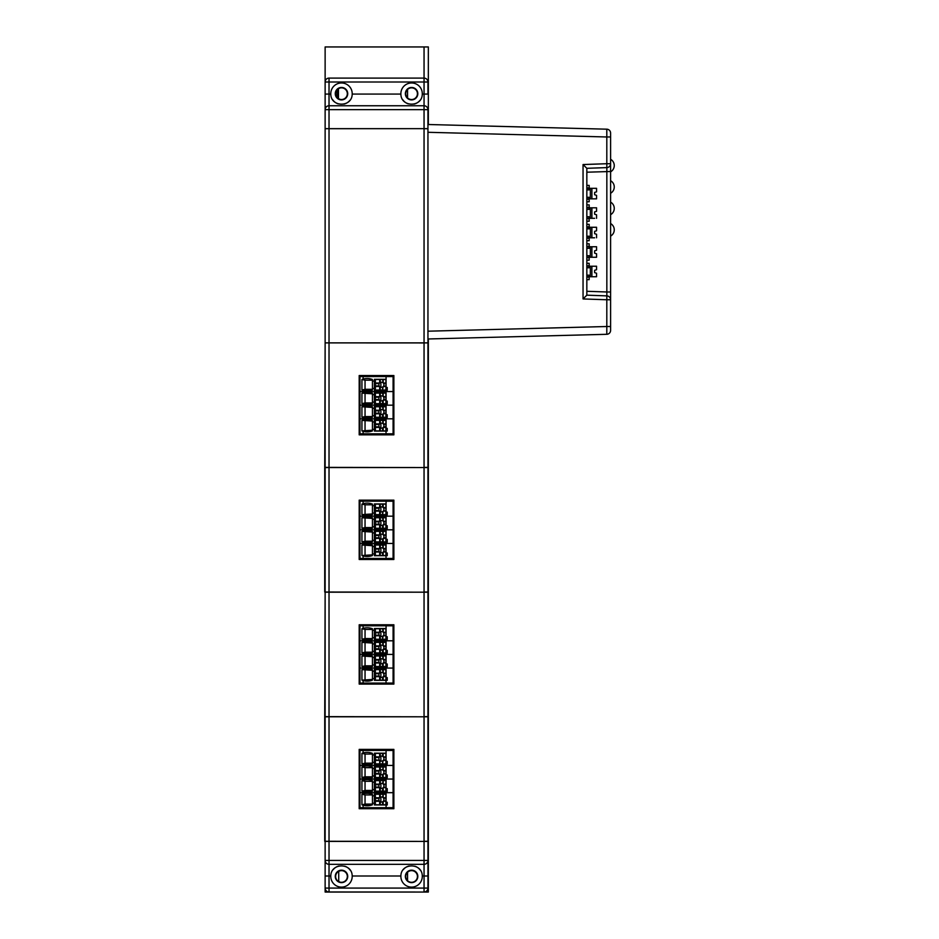 <?xml version="1.0" encoding="UTF-8"?>
<svg xmlns="http://www.w3.org/2000/svg" width="939" height="939" viewBox="0 0 939 939"><rect width="100%" height="100%" fill="white"/><g stroke="black" fill="none" stroke-linecap="round" stroke-linejoin="round"><path stroke-width="1.41" d="M422.292 876.005C422.245 862.601 400.953 862.554 400.883 876.005A10.705 10.705 0 0 0 411.787 887.109A10.705 10.705 0 0 0 422.292 876.005L424.052 876.005L424.052 888.083L427.949 888.083L427.949 841.426L329.026 841.274L329.026 716.797L424.052 716.797L329.026 716.645L329.026 592.18L424.052 592.18L329.026 592.028L329.026 467.552L424.052 467.552L329.026 467.399L329.026 128.702L427.949 128.655L427.949 109.652A3.897 3.897 0 0 0 424.052 105.755L329.026 105.755L329.026 81.998L325.129 81.998L325.129 46.95L428.337 46.95L428.337 124.511L525.312 127.058M428.337 338.967L428.337 892.05L329.026 891.98A3.897 3.897 0 0 1 325.129 888.083L325.129 892.05L424.052 892.05M405.742 876.474A5.845 5.845 0 0 0 414.51 881.533A5.845 5.845 0 0 0 414.51 871.415A5.845 5.845 0 0 0 405.742 876.474M405.742 93.689A5.845 5.845 0 0 1 414.51 88.63A5.845 5.845 0 0 1 414.51 98.748A5.845 5.845 0 0 1 405.742 93.689M329.026 78.101L329.026 81.998L424.052 81.998L424.052 78.101L329.026 78.101A3.897 3.897 0 0 0 325.129 81.998L325.129 109.652A3.897 3.897 0 0 1 329.026 105.755L329.026 109.652L424.052 109.652L424.052 128.655L329.026 128.655L329.026 109.652L325.129 109.652L325.129 860.429A3.897 3.897 0 0 0 329.026 864.326L424.052 864.326L424.052 876.005L427.949 876.005L427.949 860.429A3.897 3.897 0 0 1 424.052 864.326L424.052 860.429L329.026 860.429L329.026 876.005L330.786 876.005A10.705 10.705 0 0 0 341.679 887.109A10.705 10.705 0 0 0 352.195 876.005C352.148 862.601 330.857 862.554 330.786 876.005M424.052 342.935L424.052 467.399L427.949 467.399L427.949 128.702L424.052 128.702L424.052 342.888L427.949 342.888L325.129 342.888L424.052 342.935M427.949 81.998L424.052 81.998L424.052 94.076L427.949 94.076L427.949 81.998A3.897 3.897 0 0 0 424.052 78.101L424.052 46.95M335.646 876.474A5.845 5.845 0 0 0 344.413 881.533A5.845 5.845 0 0 0 344.413 871.415A5.845 5.845 0 0 0 335.646 876.474M335.646 93.689A5.845 5.845 0 0 0 344.413 98.748A5.845 5.845 0 0 0 344.413 88.63A5.845 5.845 0 0 0 335.646 93.689M338.463 98.677L338.463 88.712M339.941 99.311L338.181 98.501L339.941 99.311M339.941 88.055L338.826 88.477M338.721 881.615L338.721 871.369M340.035 882.132L338.286 881.357L340.035 882.132M340.035 870.817L338.92 871.228M407.561 89.451L407.561 97.914M407.561 872.249L407.561 880.7M325.129 94.076L325.129 109.652L325.129 94.076L330.786 94.076C330.833 107.48 352.125 107.527 352.195 94.076A10.705 10.705 0 0 0 341.291 82.972A10.705 10.705 0 0 0 330.786 94.076M400.883 94.076C400.93 107.48 422.221 107.527 422.292 94.076A10.705 10.705 0 0 0 411.399 82.972A10.705 10.705 0 0 0 400.883 94.076L352.195 94.076M402.596 99.499A10.705 10.705 0 0 0 408.406 103.912M414.029 104.112A10.705 10.705 0 0 0 419.956 100.367M332.5 99.499A10.705 10.705 0 0 0 338.31 103.912M343.932 104.112A10.705 10.705 0 0 0 349.86 100.367M417.82 93.689A6.233 6.233 0 0 0 408.477 88.289A6.233 6.233 0 0 0 408.477 99.076A6.233 6.233 0 0 0 417.82 93.689M347.723 93.689A6.233 6.233 0 0 0 338.369 88.289A6.233 6.233 0 0 0 338.369 99.076A6.233 6.233 0 0 0 347.723 93.689M325.129 128.655L329.026 128.655M329.026 128.702L325.129 128.702M329.026 467.399L324.741 467.411L325.129 342.946M329.026 467.552L324.741 467.563L324.741 592.039L329.026 592.028M427.949 467.552L424.052 467.552L424.052 592.028L427.949 592.028L427.949 467.552M329.026 592.18L325.129 592.18M427.949 592.18L424.052 592.18L424.052 716.645L427.949 716.645L427.949 592.18M329.026 716.645L324.741 716.657L325.129 592.192M329.026 716.797L324.741 716.821L324.741 841.285L329.026 841.274M427.949 716.797L424.052 716.797L424.052 841.274L427.949 841.274L427.949 716.797M427.949 860.429L424.052 860.429L424.052 841.426L325.129 841.426M427.949 888.083A3.897 3.897 0 0 1 424.052 891.98L424.052 888.083L329.026 888.083L329.026 891.98M350.482 870.582A10.705 10.705 0 0 0 344.672 866.169M339.049 865.969A10.705 10.705 0 0 0 333.122 869.714M420.578 870.582A10.705 10.705 0 0 0 414.768 866.169M409.146 865.969A10.705 10.705 0 0 0 403.218 869.714M405.355 876.404A6.233 6.233 0 0 0 411.587 882.625A6.233 6.233 0 0 0 417.82 876.404A6.233 6.233 0 0 0 411.587 870.171A6.233 6.233 0 0 0 405.355 876.404M335.258 876.404A6.233 6.233 0 0 0 341.491 882.625A6.233 6.233 0 0 0 347.723 876.404A6.233 6.233 0 0 0 341.491 870.171A6.233 6.233 0 0 0 335.258 876.404M329.026 841.426L329.026 860.429L325.129 860.429L325.129 888.083L329.026 888.083L329.026 876.005L325.129 876.005M393.875 749.392L393.875 808.725L359.191 808.725L359.191 749.392L393.875 749.392L359.191 749.404M387.244 788.607L387.244 791.331L387.244 788.607L386.082 788.607L386.082 791.331L387.244 791.331L374.403 791.331L386.082 791.331L386.082 792.68L393.089 792.68L393.089 750.437L359.989 750.437L359.989 807.681L393.089 807.681L393.089 792.68L386.082 792.68L385.894 802.822M363.1 805.169L363.1 807.681L363.1 805.169A14.684 14.684 135.6 0 0 372.454 804.77L361.938 804.77A14.684 14.684 135.6 0 0 363.1 805.169M374.391 795.814L374.391 803.209L372.443 803.209L372.454 804.77L372.443 794.946L365.048 794.946L365.048 804.077L361.938 804.77L361.938 794.253L365.048 794.946M365.048 804.077L372.443 804.077M372.443 794.946L372.443 794.253A14.684 14.684 135.6 0 0 363.1 793.866L363.1 793.866A14.684 14.684 135.6 0 0 361.938 794.253M374.391 803.209L372.454 803.209L372.454 794.253M372.454 795.814L374.403 795.814L374.403 794.065L386.082 794.065L386.082 802.822M387.244 774.98L387.244 777.703L387.244 774.98L386.082 774.98L386.082 777.703L387.244 777.703L374.403 777.703L386.082 777.703L386.082 779.053L359.989 779.053L359.989 792.68L363.1 792.68L363.1 791.53A14.684 14.684 135.6 0 0 372.454 791.143L372.443 781.318L365.048 781.318L365.048 790.45L361.938 791.143A14.684 14.684 135.6 0 0 363.1 791.53L363.1 792.68L386.082 792.68L363.1 792.68L363.1 793.866L363.1 792.68L359.989 792.68L359.989 807.681M385.894 797.763L383.241 797.763L385.894 798.35L385.894 794.253L374.591 794.253L374.591 804.77L386.082 804.77M374.403 804.958L387.244 804.969L374.403 804.969L374.403 803.209M374.591 804.77L374.591 794.253L375.377 794.253L375.377 798.35L379.168 798.35A2.535 2.535 135.6 0 0 379.168 800.685L375.377 800.685L375.377 804.77L375.377 794.253L379.661 794.253L379.661 797.692A2.535 2.535 135.6 0 0 379.579 797.763L375.377 797.763M379.168 800.685L379.579 801.272A2.535 2.535 135.6 0 0 379.661 801.343L380.236 801.765A2.535 2.535 135.6 0 0 382.584 801.765L383.159 801.343A2.535 2.535 135.6 0 0 383.241 801.272L383.652 800.685A2.535 2.535 135.6 0 0 383.945 799.512A2.535 2.535 -44.4 0 1 379.602 801.284L375.377 801.272M379.661 801.343L379.661 804.77M375.377 798.35L375.377 800.685M379.168 798.35L379.579 797.763M379.661 797.692L380.236 797.27A2.535 2.535 135.6 0 1 382.584 797.27L383.159 797.692A2.535 2.535 135.6 0 1 383.241 797.763A2.535 2.535 -44.4 0 1 383.934 799.512A2.535 2.535 135.6 0 0 383.652 798.35M380.236 801.765L380.236 804.77M382.584 801.765L382.584 804.77M383.159 801.343L383.159 804.77M385.894 794.253L383.159 794.253L383.159 797.692M383.159 794.253L382.584 797.27M382.584 794.253L380.236 794.253L380.236 797.27M383.241 801.272L385.894 801.272L385.894 804.77M385.894 801.272L383.652 800.685M385.894 798.35L385.894 800.685M380.882 801.988L380.882 797.035M374.403 791.331L374.403 789.582L372.454 789.582L372.443 782.175L374.403 782.187L374.403 780.426L386.082 780.426L386.082 788.607M386.082 791.331L386.082 779.053L393.089 779.053L363.1 779.053L363.1 780.239A14.684 14.684 135.6 0 0 361.938 780.626L361.938 791.143L372.454 791.143L372.454 789.582L374.403 789.582M374.391 789.582L374.391 782.187M385.894 784.135L383.241 784.135L385.894 784.722L385.894 780.626L374.591 780.626L374.591 791.143L386.082 791.143M374.591 791.143L374.591 780.626L375.377 780.626L375.377 784.722L379.168 784.722A2.535 2.535 135.6 0 0 379.168 787.058L375.377 787.058L375.377 791.143L375.377 780.626L379.661 780.626L379.661 784.053A2.535 2.535 135.6 0 0 379.579 784.135L375.377 784.135M379.168 787.058L379.579 787.633A2.535 2.535 135.6 0 0 379.661 787.715L380.236 788.126A2.535 2.535 135.6 0 0 382.584 788.126L383.159 787.715A2.535 2.535 135.6 0 0 383.241 787.633L383.652 787.058A2.535 2.535 135.6 0 0 383.945 785.884A2.535 2.535 -44.4 0 1 379.602 787.657L375.377 787.633M379.661 787.715L379.661 791.143M375.377 784.722L375.377 787.058M379.168 784.722L379.579 784.135M379.661 784.053L380.236 783.642A2.535 2.535 135.6 0 1 382.584 783.642L383.159 784.053A2.535 2.535 135.6 0 1 383.241 784.135A2.535 2.535 -44.4 0 1 383.934 785.884A2.535 2.535 135.6 0 0 383.652 784.722M380.236 788.126L380.236 791.143M382.584 788.126L382.584 791.143M383.159 787.715L383.159 791.143M385.894 780.626L383.159 780.626L383.159 784.053M383.159 780.626L382.584 783.642M382.584 780.626L380.236 780.626L380.236 783.642M383.241 787.633L385.894 787.633L385.894 791.143M385.894 787.633L383.652 787.058M385.894 784.722L385.894 787.058M380.882 788.361L380.882 783.408M372.454 782.187L372.454 780.626A14.684 14.684 135.6 0 0 363.1 780.239L363.1 779.053L359.989 779.053L359.989 765.426L363.1 765.426L363.1 766.6A14.684 14.684 135.6 0 0 361.938 766.999L365.048 767.679L365.048 776.811L372.443 776.811L372.443 766.999A14.684 14.684 135.6 0 0 363.1 766.6L363.1 765.426L386.082 765.426L386.082 774.98M374.403 777.703L374.403 775.954L372.454 775.954L372.443 768.548L374.403 768.548L374.403 766.799L386.082 766.799L386.082 777.703M365.048 776.811L361.938 777.504A14.684 14.684 135.6 0 0 363.1 777.903L363.1 777.903A14.684 14.684 135.6 0 0 372.454 777.515L372.454 775.954L374.403 775.954M363.1 777.903L363.1 779.053L363.1 777.903M374.391 775.954L374.391 768.548M385.894 770.508L383.241 770.508L385.894 771.083L385.894 766.999L374.591 766.987L374.591 777.504L386.082 777.504M374.591 777.515L374.591 766.987L375.377 766.999L375.377 771.083L379.168 771.083A2.535 2.535 135.6 0 0 379.168 773.419L375.377 773.419L375.377 777.515L375.377 766.999L379.661 766.999L379.661 770.426A2.535 2.535 135.6 0 0 379.579 770.508L375.377 770.508M379.168 773.419L379.579 774.006A2.535 2.535 135.6 0 0 379.661 774.076L380.236 774.499A2.535 2.535 135.6 0 0 382.584 774.499L383.159 774.076A2.535 2.535 135.6 0 0 383.241 774.006L383.652 773.419A2.535 2.535 135.6 0 0 383.945 772.257A2.535 2.535 -44.4 0 1 379.602 774.029L375.377 774.006M379.661 774.076L379.661 777.515M375.377 771.083L375.377 773.419M379.661 770.426L380.236 770.003A2.535 2.535 135.6 0 1 382.584 770.003L383.159 770.426A2.535 2.535 135.6 0 1 383.241 770.508A2.535 2.535 -44.4 0 1 383.934 772.257A2.535 2.535 135.6 0 0 383.652 771.083M380.236 774.499L380.236 777.515M382.584 774.499L382.584 777.515M383.159 774.076L383.159 777.515M385.894 766.999L383.159 766.999L383.159 770.426M383.159 766.999L382.584 770.003M382.584 766.999L380.236 766.999L380.236 770.003M383.241 774.006L385.894 774.006L385.894 777.515M385.894 774.006L383.652 773.419M385.894 771.083L385.894 773.419M380.882 774.734L380.882 769.78M387.244 761.353L387.244 764.076L387.244 761.353L386.082 761.353L386.082 764.076L374.403 764.076L387.244 764.076L386.082 764.076L386.082 765.426L359.989 765.426L359.989 750.437M372.454 768.548L372.454 766.999M372.443 754.052L372.443 753.36A14.684 14.684 135.6 0 0 363.1 752.972L363.1 752.972A14.684 14.684 135.6 0 0 361.938 753.36L361.938 763.876L372.454 763.876L372.443 754.052L365.048 754.052L365.048 763.184L361.938 763.876A14.684 14.684 135.6 0 0 363.1 764.276L363.1 765.426L363.1 764.276A14.684 14.684 135.6 0 0 372.454 763.876L372.454 762.327L374.403 762.327L374.403 764.076M372.454 762.327L374.403 762.327M372.443 762.315L372.443 754.921L374.403 754.921L374.403 753.172L386.082 753.172L386.082 761.353M374.391 762.315L374.391 754.921M361.938 766.999L361.938 777.504L372.454 777.515L372.443 776.811M372.443 767.679L365.048 767.679M372.443 781.318L372.443 780.626M365.048 790.45L372.443 790.45M361.938 780.626L365.048 781.318M387.244 802.235L387.244 804.969L387.244 802.235L386.082 802.235M386.082 764.076L386.082 750.437M385.894 756.869L383.241 756.869L385.894 757.456L385.894 753.371L374.591 753.36L374.591 763.876L375.377 763.876L375.377 759.792L379.579 760.379A2.535 2.535 135.6 0 0 379.661 760.449L379.661 763.876L375.377 763.876L375.377 753.36L375.377 757.456L379.168 757.456A2.535 2.535 135.6 0 0 379.168 759.792M383.218 756.857A2.535 2.535 -44.4 0 1 382.361 760.966A2.535 2.535 -44.4 0 1 379.602 760.39M379.661 760.449L380.236 760.872A2.535 2.535 135.6 0 0 382.584 760.872L383.159 760.449A2.535 2.535 135.6 0 0 383.241 760.379L383.652 759.792A2.535 2.535 135.6 0 0 383.652 757.456M385.894 753.371L379.661 753.371L379.661 756.799A2.535 2.535 135.6 0 0 379.579 756.869L375.377 756.869M379.661 756.799L380.236 756.376A2.535 2.535 135.6 0 1 382.584 756.376L383.159 756.799A2.535 2.535 135.6 0 1 383.241 756.869M379.168 757.456L379.579 756.869M379.579 760.379L375.377 760.379M375.377 757.456L375.377 759.792M383.652 759.792L385.894 760.379L383.241 760.379M385.894 757.456L385.894 759.792M379.661 763.876L380.236 760.872M382.584 760.872L382.584 763.876L380.236 763.876M382.584 763.876L383.159 760.449M385.894 760.379L385.894 763.876L383.159 763.876M383.159 753.371L383.159 756.799M382.584 753.371L382.584 756.376M380.236 753.371L380.236 756.376M379.661 753.371L374.591 753.36L374.591 763.876M380.882 761.095L380.882 756.141M372.454 754.921L372.454 753.36M365.048 763.184L372.443 763.184M361.938 753.36L365.048 754.052M386.082 804.969L386.082 807.681M393.089 765.426L386.082 765.426L393.089 765.426M363.1 750.437L363.1 752.972L363.1 750.437M393.875 624.775L393.875 684.097L359.191 684.097L359.191 624.775L393.875 624.775L359.191 624.775M387.244 663.99L387.244 666.713L387.244 663.99L386.082 663.99L386.082 666.713L387.244 666.713L386.082 666.713L386.082 668.063L359.989 668.063L359.989 683.064L359.989 625.808L359.989 640.797L363.1 640.797L363.1 641.983A14.684 14.684 135.6 0 0 361.938 642.37L372.443 643.062L372.443 652.194L365.048 652.194L365.048 643.062M386.082 683.064L393.089 683.064L393.089 668.063L386.082 668.063L386.082 680.341L374.403 680.341L374.403 678.592L372.454 678.592L372.454 669.636A14.684 14.684 135.6 0 0 363.1 669.237L363.1 669.237A14.684 14.684 135.6 0 0 361.938 669.636L372.443 670.317L372.443 679.449L361.938 680.141A14.684 14.684 135.6 0 0 363.1 680.54L363.1 683.064L386.082 683.064L385.894 678.193M359.989 683.064L363.1 683.064L363.1 680.54A14.684 14.684 135.6 0 0 372.454 680.153L361.938 680.141L361.938 669.636M374.391 671.185L374.391 678.592L372.443 678.592L372.443 679.449M365.048 679.449L365.048 670.317M372.443 670.317L372.443 669.636M372.443 671.185L374.403 671.185L374.403 669.437L386.082 669.437L386.082 678.193M387.244 650.351L387.244 653.075L387.244 650.351L386.082 650.351L386.082 653.075L387.244 653.075L386.082 653.075L386.082 654.424L393.089 654.424L393.089 668.063L363.1 668.063L363.1 669.237L363.1 668.063L359.989 668.063L359.989 654.424L363.1 654.424L363.1 655.61A14.684 14.684 135.6 0 0 361.938 655.997L372.443 656.69L372.443 665.821L365.048 665.821L365.048 656.69M374.591 680.153L374.591 669.624L385.882 669.636L374.591 669.624L374.591 680.153L375.377 680.153L375.377 669.636L375.377 673.721L379.168 673.721A2.535 2.535 135.6 0 0 379.168 676.057L375.377 676.057L375.377 680.153L380.236 680.153L380.236 677.136A2.535 2.535 135.6 0 0 382.584 677.136L382.584 680.153L380.236 680.153M385.882 669.636L385.894 673.146L383.241 673.146A2.535 2.535 135.6 0 0 383.159 673.063L383.159 669.636M382.584 669.636L383.159 673.063M379.661 669.636L379.661 673.063A2.535 2.535 135.6 0 0 379.579 673.146L375.377 673.146M379.661 673.063L380.236 672.653A2.535 2.535 135.6 0 1 382.584 672.653M382.584 677.136L383.159 676.726A2.535 2.535 135.6 0 0 383.241 676.643L383.652 676.057A2.535 2.535 135.6 0 0 383.945 674.895A2.535 2.535 -44.4 0 0 383.218 673.122L385.894 673.721L385.894 680.153L382.584 680.153M375.377 676.643L379.579 676.643A2.535 2.535 -44.4 0 0 383.934 674.895A2.535 2.535 135.6 0 0 383.652 673.721M375.377 673.721L375.377 676.057M380.236 677.136L379.661 676.726A2.535 2.535 135.6 0 1 379.579 676.643L379.168 676.057M380.236 669.636L380.236 672.653M379.661 676.726L379.661 680.153M383.159 676.726L383.159 680.153M385.894 676.643L383.241 676.643M383.652 676.057L385.894 676.057M380.882 677.371L380.882 672.418M374.403 666.713L386.082 666.713L374.403 666.713L374.403 664.965L372.454 664.965L372.443 665.821M365.048 665.821L361.938 666.514A14.684 14.684 135.6 0 0 363.1 666.913L363.1 666.913A14.684 14.684 135.6 0 0 372.454 666.514L361.938 666.514L361.938 655.997M363.1 666.913L363.1 668.063L363.1 666.913M372.454 664.965L374.403 664.965M372.443 664.953L372.443 657.558L374.403 657.558L374.403 655.809L386.082 655.809L386.082 663.99M374.391 664.953L374.391 657.558M374.591 666.514L374.591 655.997L385.882 655.997L374.591 655.997L374.591 666.514L375.377 666.514L375.377 656.009L375.377 660.094L379.168 660.094A2.535 2.535 135.6 0 0 379.168 662.429L375.377 662.429L375.377 666.526L380.236 666.514L380.236 663.509A2.535 2.535 135.6 0 0 382.584 663.509L382.584 666.514L380.236 666.514M385.882 655.997L385.894 659.507L383.241 659.507A2.535 2.535 135.6 0 0 383.159 659.436L383.159 656.009M382.584 656.009L383.159 659.436M379.661 656.009L379.661 659.436A2.535 2.535 135.6 0 0 379.579 659.507L375.377 659.507M379.661 659.436L380.236 659.014A2.535 2.535 135.6 0 1 382.584 659.014M383.241 659.507L385.894 660.094L385.894 666.526L382.584 666.514M382.584 663.509L383.159 663.087A2.535 2.535 135.6 0 0 383.241 663.016L383.652 662.429A2.535 2.535 135.6 0 0 383.652 660.094M383.218 659.495A2.535 2.535 -44.4 0 1 382.361 663.603A2.535 2.535 -44.4 0 1 379.602 663.028M379.168 660.094L379.579 659.507M375.377 660.094L375.377 662.429M379.168 662.429L379.579 663.016L375.377 663.016M379.579 663.016A2.535 2.535 135.6 0 0 379.661 663.087L379.661 666.526M380.236 656.009L380.236 659.014M383.159 663.087L383.159 666.526M385.894 663.016L383.241 663.016M383.652 662.429L385.894 662.429M385.894 660.094L385.894 659.507M380.882 663.732L380.882 658.791M386.082 666.713L386.082 654.424L363.1 654.424L363.1 655.61A14.684 14.684 135.6 0 1 372.454 655.997L372.454 657.558M387.244 636.724L387.244 639.447L387.244 636.724L386.082 636.724L386.082 639.447L387.244 639.447L386.082 639.447L386.082 640.797L393.089 640.797L393.089 654.424L359.989 654.424L359.989 640.797L386.082 640.797L386.082 650.351M386.082 653.086L374.403 653.086L374.403 651.326L372.454 651.326L372.443 643.931L374.403 643.931L374.403 642.182L386.082 642.182L386.082 653.075L374.403 653.075M365.048 652.194L361.938 652.887A14.684 14.684 135.6 0 0 363.1 653.274L363.1 653.274A14.684 14.684 135.6 0 0 372.454 652.887L372.454 651.326L374.403 651.326M363.1 653.274L363.1 654.424L363.1 653.274M374.391 651.326L374.391 643.931M374.591 652.887L374.591 642.37L385.882 642.37L374.591 642.37L374.591 652.887L375.377 652.887L375.377 642.37L375.377 646.466L379.168 646.466A2.535 2.535 135.6 0 0 379.168 648.802L375.377 648.802L375.377 652.887L380.236 652.887L380.236 649.882A2.535 2.535 135.6 0 0 382.584 649.882L382.584 652.887L380.236 652.887M385.882 642.37L385.894 645.879L383.241 645.879A2.535 2.535 135.6 0 0 383.159 645.809L383.159 642.37M382.584 642.37L383.159 645.809M379.661 642.37L379.661 645.809A2.535 2.535 135.6 0 0 379.579 645.879L375.377 645.879M379.661 645.809L380.236 645.386A2.535 2.535 135.6 0 1 382.584 645.386M382.584 649.882L383.159 649.459A2.535 2.535 135.6 0 0 383.241 649.389L383.652 648.802A2.535 2.535 135.6 0 0 383.945 647.628A2.535 2.535 -44.4 0 0 383.218 645.856L385.894 646.466L385.894 652.887L382.584 652.887M375.377 649.389L379.579 649.389A2.535 2.535 -44.4 0 0 383.934 647.628A2.535 2.535 135.6 0 0 383.652 646.466M379.168 646.466L379.579 645.879M375.377 646.466L375.377 648.802M380.236 649.882L379.661 649.459A2.535 2.535 135.6 0 1 379.579 649.389L379.168 648.802M380.236 642.37L380.236 645.386M379.661 649.459L379.661 652.887M383.159 649.459L383.159 652.887M385.894 649.389L383.241 649.389M383.652 648.802L385.894 648.802M385.894 646.466L385.894 645.879M380.882 650.105L380.882 645.152M386.082 639.447L374.403 639.447L386.082 639.447L386.082 625.808L393.089 625.808L393.089 640.797L363.1 640.797L363.1 641.983A14.684 14.684 135.6 0 1 372.454 642.37L372.454 643.931M372.443 638.567L365.048 638.555L365.048 629.435L372.443 629.435L372.454 639.259L361.938 639.259A14.684 14.684 135.6 0 0 363.1 639.647L363.1 640.797L363.1 639.647A14.684 14.684 135.6 0 0 372.454 639.259L372.443 630.292L374.403 630.304L374.403 628.543L386.082 628.543L386.082 636.724M374.403 639.447L374.403 637.698L372.454 637.698L374.403 637.698M374.391 637.698L374.391 630.304M361.938 642.37L361.938 652.887L372.454 652.887L372.443 652.194M372.443 643.062L372.443 642.37M372.443 656.69L372.443 655.997M386.082 680.341L374.403 680.341M387.244 677.618L387.244 680.341L387.244 677.618L386.082 677.618M385.894 632.252L383.241 632.252L385.894 632.827L385.894 628.743L374.591 628.743L374.591 639.259L375.377 639.259L375.377 628.743L375.377 632.827L379.168 632.827A2.535 2.535 135.6 0 0 379.168 635.175L375.377 635.175L375.377 639.259L380.236 639.259L380.236 636.243A2.535 2.535 135.6 0 0 382.584 636.243L382.584 639.259L380.236 639.259M385.894 628.743L382.584 628.743L383.159 632.17A2.535 2.535 135.6 0 1 383.241 632.252A2.535 2.535 -44.4 0 1 382.361 636.337A2.535 2.535 -44.4 0 1 379.602 635.773L375.377 635.75M382.584 628.743L379.661 628.743L379.661 632.17A2.535 2.535 135.6 0 0 379.579 632.252L375.377 632.252M379.661 632.17L380.236 631.759A2.535 2.535 135.6 0 1 382.584 631.759M382.584 636.243L383.159 635.832A2.535 2.535 135.6 0 0 383.241 635.75L383.652 635.175A2.535 2.535 135.6 0 0 383.652 632.827M375.377 632.827L375.377 635.175M380.236 636.243L379.661 635.832A2.535 2.535 135.6 0 1 379.579 635.75L379.168 635.175M383.652 635.175L385.894 635.75L383.241 635.75M385.894 632.827L385.894 635.175M383.159 628.743L383.159 632.17M380.236 628.743L380.236 631.759M379.661 628.743L374.591 628.743L374.591 639.259M379.661 635.832L379.661 639.259M382.584 639.259L383.159 635.832M385.894 635.75L385.894 639.259L383.159 639.259M380.882 636.478L380.882 631.524M372.454 630.304L372.454 628.743A14.684 14.684 135.6 0 0 361.938 628.743L365.048 629.435M372.443 629.435L372.443 628.743M365.048 638.555L361.938 639.248M363.1 628.344L363.1 625.808L363.1 628.344M361.938 639.259L361.938 628.743M386.082 625.808L359.989 625.808M393.875 500.147L393.875 559.48L359.191 559.48L359.191 500.147L393.875 500.147L359.191 500.158M387.244 539.362L387.244 542.085L387.244 539.362L386.082 539.362L386.082 542.085L387.244 542.085L386.082 542.085L386.082 543.435L359.989 543.435L359.989 558.435L359.989 501.191L359.989 516.18L363.1 516.18L363.1 517.354A14.684 14.684 135.6 0 0 361.938 517.753L372.443 518.434L372.443 527.565L365.048 527.565L365.048 518.434M386.082 558.435L393.089 558.435L393.089 543.435L386.082 543.435L386.082 555.712L374.403 555.712L374.403 553.963L372.454 553.963L372.454 545.007A14.684 14.684 135.6 0 0 363.1 544.62L363.1 544.62A14.684 14.684 135.6 0 0 361.938 545.007L372.443 545.7L372.443 554.832L361.938 555.524A14.684 14.684 135.6 0 0 363.1 555.911L363.1 558.435L386.082 558.435L385.894 553.576M359.989 558.435L363.1 558.435L363.1 555.911M363.1 555.923A14.684 14.684 135.6 0 0 372.454 555.524L361.938 555.524L361.938 545.007M374.391 546.568L374.391 553.963L372.443 553.963L372.443 554.832M365.048 554.832L365.048 545.7M372.443 545.7L372.443 545.007M372.443 546.568L374.403 546.568L374.403 544.82L386.082 544.82L386.082 553.576M387.244 525.734L387.244 528.457L387.244 525.734L386.082 525.734L386.082 528.457L387.244 528.457L386.082 528.457L386.082 529.807L393.089 529.807L393.089 543.435L363.1 543.435L363.1 544.62L363.1 543.435L359.989 543.435L359.989 529.807L363.1 529.807L363.1 530.981A14.684 14.684 135.6 0 0 361.938 531.38L372.443 532.073L372.443 541.204L365.048 541.204L365.048 532.073M374.591 555.524L374.591 545.007L385.882 545.007L374.591 545.007L374.591 555.524L375.377 555.524L375.377 545.007L375.377 549.104L379.168 549.104A2.535 2.535 135.6 0 0 379.168 551.439L375.377 551.439L375.377 555.524L380.236 555.524L380.236 552.519A2.535 2.535 135.6 0 0 382.584 552.519L382.584 555.524L380.236 555.524M385.882 545.007L385.894 548.517L383.241 548.517A2.535 2.535 135.6 0 0 383.159 548.446L383.159 545.007M382.584 545.007L383.159 548.446M379.661 545.007L379.661 548.446A2.535 2.535 135.6 0 0 379.579 548.517L375.377 548.517M379.661 548.446L380.236 548.024A2.535 2.535 135.6 0 1 382.584 548.024M382.584 552.519L383.159 552.097A2.535 2.535 135.6 0 0 383.241 552.026L383.652 551.439A2.535 2.535 135.6 0 0 383.945 550.266A2.535 2.535 -44.4 0 0 383.218 548.493L385.894 549.104L385.894 555.524L382.584 555.524M375.377 552.026L379.579 552.026A2.535 2.535 -44.4 0 0 383.934 550.266A2.535 2.535 135.6 0 0 383.652 549.104M379.168 549.104L379.579 548.517M375.377 549.104L375.377 551.439M380.236 552.519L379.661 552.097A2.535 2.535 135.6 0 1 379.579 552.026L379.168 551.439M380.236 545.007L380.236 548.024M379.661 552.097L379.661 555.524M383.159 552.097L383.159 555.524M385.894 552.026L383.241 552.026M383.652 551.439L385.894 551.439M385.894 549.104L385.894 548.517M380.882 552.742L380.882 547.789M374.403 542.085L386.082 542.085L374.403 542.085L374.403 540.336L372.454 540.336L372.443 532.929L374.403 532.941L374.403 531.181L386.082 531.181L386.082 539.362M365.048 541.204L361.938 541.897A14.684 14.684 135.6 0 0 363.1 542.284L363.1 542.284A14.684 14.684 135.6 0 0 372.454 541.897L372.454 540.336L374.403 540.336M363.1 542.284L363.1 543.435L363.1 542.284M374.391 540.336L374.391 532.941M374.591 541.897L374.591 531.38L385.882 531.38L374.591 531.38L374.591 541.897L375.377 541.897L375.377 531.38L375.377 535.465L379.168 535.465A2.535 2.535 135.6 0 0 379.168 537.812L375.377 537.812L375.377 541.897L380.236 541.897L380.236 538.88A2.535 2.535 135.6 0 0 382.584 538.88L382.584 541.897L380.236 541.897M385.882 531.38L385.894 534.89L383.241 534.89A2.535 2.535 135.6 0 0 383.159 534.807L383.159 531.38M382.584 531.38L383.159 534.807M379.661 531.38L379.661 534.807A2.535 2.535 135.6 0 0 379.579 534.89L375.377 534.89M379.661 534.807L380.236 534.397A2.535 2.535 135.6 0 1 382.584 534.397M382.584 538.88L383.159 538.47A2.535 2.535 135.6 0 0 383.241 538.387L383.652 537.812A2.535 2.535 135.6 0 0 383.945 536.639A2.535 2.535 -44.4 0 0 383.218 534.866L385.894 535.465L385.894 541.897L382.584 541.897M375.377 538.387L379.579 538.387A2.535 2.535 -44.4 0 0 383.934 536.639A2.535 2.535 135.6 0 0 383.652 535.465M375.377 535.465L375.377 537.812M380.236 538.88L379.661 538.47A2.535 2.535 135.6 0 1 379.579 538.387L379.168 537.812M380.236 531.38L380.236 534.397M379.661 538.47L379.661 541.897M383.159 538.47L383.159 541.897M385.894 538.387L383.241 538.387M383.652 537.812L385.894 537.812M380.882 539.115L380.882 534.162M386.082 542.085L386.082 529.807L363.1 529.807L363.1 530.981A14.684 14.684 135.6 0 1 372.454 531.38L372.454 532.941M387.244 512.095L387.244 514.83L387.244 512.095L386.082 512.095L386.082 514.83L387.244 514.83L386.082 514.83L386.082 516.18L393.089 516.18L393.089 529.807L359.989 529.807L359.989 516.18L386.082 516.18L386.082 525.734M386.082 528.457L374.403 528.457L374.403 526.709L372.454 526.709L372.443 519.302L374.403 519.302L374.403 517.553L386.082 517.553L386.082 528.457L374.403 528.457M365.048 527.565L361.938 528.258A14.684 14.684 135.6 0 0 363.1 528.657L363.1 528.657A14.684 14.684 135.6 0 0 372.454 528.27L372.454 526.709L374.403 526.709M363.1 528.657L363.1 529.807L363.1 528.657M374.391 526.709L374.391 519.302M374.591 528.27L374.591 517.741L385.882 517.753L374.591 517.741L374.591 528.27L375.377 528.27L375.377 517.753L375.377 521.838L379.168 521.838A2.535 2.535 135.6 0 0 379.168 524.173L375.377 524.173L375.377 528.27L380.236 528.27L380.236 525.253A2.535 2.535 135.6 0 0 382.584 525.253L382.584 528.27L380.236 528.27M385.882 517.753L385.894 521.251L383.241 521.251A2.535 2.535 135.6 0 0 383.159 521.18L383.159 517.753M382.584 517.753L383.159 521.18M379.661 517.753L379.661 521.18A2.535 2.535 135.6 0 0 379.579 521.251L375.377 521.251M379.661 521.18L380.236 520.758A2.535 2.535 135.6 0 1 382.584 520.758M382.584 525.253L383.159 524.831A2.535 2.535 135.6 0 0 383.241 524.76L383.652 524.173A2.535 2.535 135.6 0 0 383.945 523.011A2.535 2.535 -44.4 0 0 383.218 521.239L385.894 521.838L385.894 528.27L382.584 528.27M375.377 524.76L379.579 524.76A2.535 2.535 -44.4 0 0 383.934 523.011A2.535 2.535 135.6 0 0 383.652 521.838M379.168 521.838L379.579 521.251M375.377 521.838L375.377 524.173M380.236 525.253L379.661 524.831A2.535 2.535 135.6 0 1 379.579 524.76L379.168 524.173M380.236 517.753L380.236 520.758M379.661 524.831L379.661 528.27M383.159 524.831L383.159 528.27M385.894 524.76L383.241 524.76M383.652 524.173L385.894 524.173M385.894 521.838L385.894 521.251M380.882 525.488L380.882 520.535M386.082 514.818L374.403 514.818L386.082 514.83L386.082 501.191L393.089 501.191L393.089 516.18L363.1 516.18L363.1 517.354A14.684 14.684 135.6 0 1 372.454 517.753L372.454 519.302M372.454 505.675L372.454 504.114A14.684 14.684 135.6 0 0 363.1 503.727L363.1 503.727A14.684 14.684 135.6 0 0 361.938 504.114L361.938 514.631L372.454 514.631L372.443 513.938L361.938 514.631A14.684 14.684 135.6 0 0 363.1 515.03L363.1 516.18L363.1 515.03A14.684 14.684 135.6 0 0 372.454 514.631L372.443 505.675L374.403 505.675L374.403 503.926L386.082 503.926L386.082 512.095M374.403 514.83L374.403 513.07L372.454 513.07L374.403 513.07M374.391 513.07L374.391 505.675M361.938 517.753L361.938 528.258L372.454 528.27L372.443 527.565M372.443 518.434L372.443 517.753M361.938 531.38L361.938 541.897L372.454 541.897L372.443 541.204M372.443 532.073L372.443 531.38M386.082 555.712L374.403 555.724M387.244 552.989L387.244 555.724L387.244 552.989L386.082 552.989M385.894 507.623L383.241 507.623L385.894 508.21L385.894 504.126L374.591 504.114L374.591 514.631L375.377 514.631L375.377 504.114L375.377 508.21L379.168 508.21A2.535 2.535 135.6 0 0 379.168 510.546L375.377 510.546L375.377 514.631L380.236 514.631L380.236 511.626A2.535 2.535 135.6 0 0 382.584 511.626L382.584 514.631L380.236 514.631M383.218 507.612A2.535 2.535 -44.4 0 1 382.361 511.72A2.535 2.535 -44.4 0 1 379.602 511.145M385.894 504.126L379.661 504.126L379.661 507.553A2.535 2.535 135.6 0 0 379.579 507.623L375.377 507.623M379.661 507.553L380.236 507.13A2.535 2.535 135.6 0 1 382.584 507.13L383.159 507.553A2.535 2.535 135.6 0 1 383.241 507.623M382.584 511.626L383.159 511.203A2.535 2.535 135.6 0 0 383.241 511.133L383.652 510.546A2.535 2.535 135.6 0 0 383.652 508.21M379.168 508.21L379.579 507.623M375.377 508.21L375.377 510.546M379.168 510.546L379.579 511.133L375.377 511.133M379.579 511.133A2.535 2.535 135.6 0 0 379.661 511.203L379.661 514.631M383.652 510.546L385.894 511.133L383.241 511.133M385.894 508.21L385.894 510.546M383.159 504.126L383.159 507.553M382.584 504.126L382.584 507.13M380.236 504.126L380.236 507.13M379.661 504.126L374.591 504.114L374.591 514.631M382.584 514.631L383.159 511.203M385.894 511.133L385.894 514.631L383.159 514.631M380.882 511.849L380.882 506.896M365.048 513.938L365.048 504.806L372.443 504.806L372.443 513.938M372.443 504.806L372.443 504.114M361.938 504.114L365.048 504.806M386.082 501.191L363.1 501.191L363.1 503.727L363.1 501.191L359.989 501.191M393.875 375.53L393.875 434.851L359.191 434.851L359.191 375.53L393.875 375.53L359.191 375.53M387.244 414.745L387.244 417.468L387.244 414.745L386.082 414.745L386.082 417.468L387.244 417.468L386.082 417.468L386.082 418.817L359.989 418.817L359.989 433.818L359.989 376.562L359.989 391.551L363.1 391.551L363.1 392.737A14.684 14.684 135.6 0 0 361.938 393.124L372.443 393.817L372.443 402.948L365.048 402.948L365.048 393.817M386.082 433.818L393.089 433.818L393.089 418.817L386.082 418.817L386.082 431.095L374.403 431.095L374.403 429.346L372.454 429.346L372.454 420.39A14.684 14.684 135.6 0 0 363.1 419.991L363.1 419.991A14.684 14.684 135.6 0 0 361.938 420.39L372.443 421.071L372.443 430.203L361.938 430.895A14.684 14.684 135.6 0 0 363.1 431.294L363.1 433.818L386.082 433.818L385.894 428.947M359.989 433.818L363.1 433.818L363.1 431.294A14.684 14.684 135.6 0 0 372.454 430.907L361.938 430.895L361.938 420.39M374.391 421.94L374.391 429.346L372.443 429.346L372.443 430.203M365.048 430.203L365.048 421.071M372.443 421.071L372.443 420.39M372.443 421.94L374.403 421.94L374.403 420.191L386.082 420.191L386.082 428.947M387.244 401.106L387.244 403.829L387.244 401.106L386.082 401.106L386.082 403.829L387.244 403.829L386.082 403.829L386.082 405.178L393.089 405.178L393.089 418.817L363.1 418.817L363.1 419.991L363.1 418.817L359.989 418.817L359.989 405.178L363.1 405.178L363.1 406.364A14.684 14.684 135.6 0 0 361.938 406.751L372.443 407.444L372.443 416.576L365.048 416.576L365.048 407.444M374.591 430.907L374.591 420.379L385.882 420.39L374.591 420.379L374.591 430.907L375.377 430.907L375.377 420.39L375.377 424.475L379.168 424.475A2.535 2.535 135.6 0 0 379.168 426.811L375.377 426.811L375.377 430.907L380.236 430.907L380.236 427.891A2.535 2.535 135.6 0 0 382.584 427.891L382.584 430.907L380.236 430.907M385.882 420.39L385.894 423.9L383.241 423.9A2.535 2.535 135.6 0 0 383.159 423.818L383.159 420.39M382.584 420.39L383.159 423.818M379.661 420.39L379.661 423.818A2.535 2.535 135.6 0 0 379.579 423.9L375.377 423.9M379.661 423.818L380.236 423.395A2.535 2.535 135.6 0 1 382.584 423.395M382.584 427.891L383.159 427.468A2.535 2.535 135.6 0 0 383.241 427.398L383.652 426.811A2.535 2.535 135.6 0 0 383.945 425.649A2.535 2.535 -44.4 0 0 383.218 423.876L385.894 424.475L385.894 430.907L382.584 430.907M375.377 427.398L379.579 427.398A2.535 2.535 -44.4 0 0 383.934 425.649A2.535 2.535 135.6 0 0 383.652 424.475M375.377 424.475L375.377 426.811M380.236 427.891L379.661 427.468A2.535 2.535 135.6 0 1 379.579 427.398L379.168 426.811M380.236 420.39L380.236 423.395M379.661 427.468L379.661 430.907M383.159 427.468L383.159 430.907M385.894 427.398L383.241 427.398M383.652 426.811L385.894 426.811M380.882 428.125L380.882 423.172M374.403 417.468L386.082 417.468L374.403 417.468L374.403 415.719L372.454 415.719L372.443 416.576M365.048 416.576L361.938 417.268A14.684 14.684 135.6 0 0 363.1 417.667L363.1 417.667A14.684 14.684 135.6 0 0 372.454 417.268L361.938 417.268L361.938 406.751M363.1 417.667L363.1 418.817L363.1 417.667M372.454 415.719L374.403 415.719M372.443 415.707L372.443 408.312L374.403 408.312L374.403 406.564L386.082 406.564L386.082 414.745M374.391 415.707L374.391 408.312M374.591 417.268L374.591 406.751L385.882 406.751L374.591 406.751L374.591 417.268L375.377 417.268L375.377 406.763L375.377 410.848L379.168 410.848A2.535 2.535 135.6 0 0 379.168 413.183L375.377 413.183L375.377 417.268L380.236 417.268L380.236 414.263A2.535 2.535 135.6 0 0 382.584 414.263L382.584 417.268L380.236 417.268M385.882 406.751L385.894 410.261L383.241 410.261A2.535 2.535 135.6 0 0 383.159 410.19L383.159 406.763M382.584 406.763L383.159 410.19M379.661 406.763L379.661 410.19A2.535 2.535 135.6 0 0 379.579 410.261L375.377 410.261M379.661 410.19L380.236 409.768A2.535 2.535 135.6 0 1 382.584 409.768M383.241 410.261L385.894 410.848L385.894 417.268L382.584 417.268M382.584 414.263L383.159 413.841A2.535 2.535 135.6 0 0 383.241 413.77L383.652 413.183A2.535 2.535 135.6 0 0 383.652 410.848M383.218 410.249A2.535 2.535 -44.4 0 1 382.361 414.357A2.535 2.535 -44.4 0 1 379.602 413.782M379.168 410.848L379.579 410.261M375.377 410.848L375.377 413.183M379.168 413.183L379.579 413.77L375.377 413.77M379.579 413.77A2.535 2.535 135.6 0 0 379.661 413.841L379.661 417.268M380.236 406.763L380.236 409.768M383.159 413.841L383.159 417.268M385.894 413.77L383.241 413.77M383.652 413.183L385.894 413.183M385.894 410.848L385.894 410.261M380.882 414.486L380.882 409.533M386.082 417.468L386.082 405.178L363.1 405.178L363.1 406.364A14.684 14.684 135.6 0 1 372.454 406.751L372.454 408.312M387.244 387.478L387.244 390.201L387.244 387.478L386.082 387.478L386.082 390.201L387.244 390.201L386.082 390.201L386.082 391.551L393.089 391.551L393.089 405.178L359.989 405.178L359.989 391.551L386.082 391.551L386.082 401.106M386.082 403.84L374.403 403.84L374.403 402.08L372.454 402.08L372.443 394.685L374.403 394.685L374.403 392.936L386.082 392.936L386.082 403.829L374.403 403.829M365.048 402.948L361.938 403.641A14.684 14.684 135.6 0 0 363.1 404.028L363.1 404.028A14.684 14.684 135.6 0 0 372.454 403.641L372.454 402.08L374.403 402.08M363.1 404.028L363.1 405.178L363.1 404.028M374.391 402.08L374.391 394.685M374.591 403.641L374.591 393.124L385.882 393.124L374.591 393.124L374.591 403.641L375.377 403.641L375.377 393.124L375.377 397.22L379.168 397.22A2.535 2.535 135.6 0 0 379.168 399.556L375.377 399.556L375.377 403.641L380.236 403.641L380.236 400.636A2.535 2.535 135.6 0 0 382.584 400.636L382.584 403.641L380.236 403.641M385.882 393.124L385.894 396.634L383.241 396.634A2.535 2.535 135.6 0 0 383.159 396.563L383.159 393.124M382.584 393.124L383.159 396.563M379.661 393.124L379.661 396.563A2.535 2.535 135.6 0 0 379.579 396.634L375.377 396.634M379.661 396.563L380.236 396.141A2.535 2.535 135.6 0 1 382.584 396.141M382.584 400.636L383.159 400.214A2.535 2.535 135.6 0 0 383.241 400.143L383.652 399.556A2.535 2.535 135.6 0 0 383.945 398.382A2.535 2.535 -44.4 0 0 383.218 396.61L385.894 397.22L385.894 403.641L382.584 403.641M375.377 400.143L379.579 400.143A2.535 2.535 -44.4 0 0 383.934 398.382A2.535 2.535 135.6 0 0 383.652 397.22M379.168 397.22L379.579 396.634M375.377 397.22L375.377 399.556M380.236 400.636L379.661 400.214A2.535 2.535 135.6 0 1 379.579 400.143L379.168 399.556M380.236 393.124L380.236 396.141M379.661 400.214L379.661 403.641M383.159 400.214L383.159 403.641M385.894 400.143L383.241 400.143M383.652 399.556L385.894 399.556M385.894 397.22L385.894 396.634M380.882 400.859L380.882 395.906M386.082 390.201L374.403 390.201L386.082 390.201L386.082 376.562L393.089 376.562L393.089 391.551L363.1 391.551L363.1 392.737A14.684 14.684 135.6 0 1 372.454 393.124L372.454 394.685M372.454 381.058L372.454 379.497A14.684 14.684 135.6 0 0 363.1 379.098L363.1 379.098A14.684 14.684 135.6 0 0 361.938 379.497L361.938 390.014A14.684 14.684 135.6 0 0 363.1 390.401L363.1 391.551L363.1 390.401A14.684 14.684 135.6 0 0 372.454 390.014L372.443 381.046L374.403 381.058L374.403 379.297L386.082 379.297L386.082 387.478M374.403 390.201L374.403 388.453L372.454 388.453L374.403 388.453M374.391 388.453L374.391 381.058M361.938 393.124L361.938 403.641L372.454 403.641L372.443 402.948M372.443 393.817L372.443 393.124M372.443 407.444L372.443 406.751M386.082 431.095L374.403 431.095M387.244 428.372L387.244 431.095L387.244 428.372L386.082 428.372M385.894 383.006L383.241 383.006L385.894 383.582L385.894 379.497L374.591 379.497L374.591 390.014L375.377 390.014L375.377 379.497L375.377 383.582L379.168 383.582A2.535 2.535 135.6 0 0 379.168 385.917L375.377 385.917L375.377 390.014L380.236 390.014L380.236 386.997A2.535 2.535 135.6 0 0 382.584 386.997L382.584 390.014L380.236 390.014M385.894 379.497L382.584 379.497L383.159 382.924A2.535 2.535 135.6 0 1 383.241 383.006A2.535 2.535 -44.4 0 1 382.361 387.091A2.535 2.535 -44.4 0 1 379.602 386.528L375.377 386.504M382.584 379.497L379.661 379.497L379.661 382.924A2.535 2.535 135.6 0 0 379.579 383.006L375.377 383.006M379.661 382.924L380.236 382.513A2.535 2.535 135.6 0 1 382.584 382.513M382.584 386.997L383.159 386.586A2.535 2.535 135.6 0 0 383.241 386.504L383.652 385.917A2.535 2.535 135.6 0 0 383.652 383.582M375.377 383.582L375.377 385.917M380.236 386.997L379.661 386.586A2.535 2.535 135.6 0 1 379.579 386.504L379.168 385.917M383.652 385.917L385.894 386.504L383.241 386.504M385.894 383.582L385.894 385.917M383.159 379.497L383.159 382.924M380.236 379.497L380.236 382.513M379.661 379.497L374.591 379.497L374.591 390.014M379.661 386.586L379.661 390.014M382.584 390.014L383.159 386.586M385.894 386.504L385.894 390.014L383.159 390.014M380.882 387.232L380.882 382.279M372.443 389.309L365.048 389.309L365.048 380.189L372.443 380.178L372.454 390.014M372.443 380.178L372.443 379.497M361.938 379.497L365.048 380.189M365.048 389.309L361.938 390.002L372.443 390.002M386.082 376.562L363.1 376.562L363.1 379.098L363.1 376.562L359.989 376.562M606.77 330.411L606.805 334.296L427.949 338.979M427.949 124.5L606.805 129.183L606.77 133.08M610.596 136.977L606.805 136.977L606.805 129.183A3.897 3.897 0 0 1 610.596 133.08L610.596 299.764L610.596 291.982L606.84 291.982L606.84 295.879L606.84 167.612L586.84 168.304L586.84 295.175L606.84 295.879A3.897 3.897 0 0 1 610.596 299.764L610.596 330.411L610.596 326.514L606.805 326.514L606.805 299.764L583.049 298.942L586.84 295.175M610.596 330.411A3.897 3.897 0 0 1 606.805 334.296L606.805 326.514L427.949 331.197M586.84 168.304L583.049 164.548L606.805 163.715L606.84 167.612A3.897 3.897 0 0 0 610.596 163.715L606.805 163.715L606.805 136.977L427.949 132.293M610.596 171.497L586.84 172.201M586.84 276.735L589.164 276.735L589.164 279.658L586.84 279.646M590.338 188.328L590.338 198.845L591.899 198.845L591.899 188.328L589.176 188.328L589.176 185.406L586.84 185.406M591.899 188.328L596.57 188.328L596.57 191.838L594.622 192.413L594.622 194.749L596.57 195.335L596.57 198.845L591.899 198.845M594.622 198.845L596.57 198.845M586.84 189.889L589.176 189.889L589.176 188.328L586.84 188.328M586.84 197.284L589.164 197.284L589.164 198.845L586.84 198.845M586.84 201.756L589.176 201.768L589.164 198.845M586.84 187.929L589.176 187.929M589.176 199.232L586.84 199.232M586.84 242.262L586.84 243.929M586.84 222.789L586.84 224.456M586.84 203.305L586.84 204.984M586.84 209.362L589.176 209.362L589.176 204.878L586.84 204.878M586.84 216.756L589.164 216.756L589.176 221.24L586.84 221.228M589.176 218.705L586.84 218.705M586.84 218.318L589.164 218.318M596.57 211.228L596.57 207.801L586.84 207.801M590.338 207.801L590.338 218.318L591.899 218.318L591.899 207.801M594.622 218.318L591.899 218.318M596.57 218.318L596.57 214.808L594.622 214.221L594.622 211.885L596.57 211.31M586.84 207.402L589.176 207.402M586.84 228.823L589.176 228.834L589.176 224.351L586.84 224.351M586.84 236.229L589.164 236.229L589.176 240.713L586.84 240.701M589.176 238.177L586.84 238.177M586.84 237.79L589.164 237.79M596.57 230.701L596.57 227.273L586.84 227.273M590.338 227.273L590.338 237.79L591.899 237.79L591.899 227.273M594.622 237.79L591.899 237.79M596.57 237.79L596.57 234.281L594.622 233.694L594.622 231.358L596.57 230.783M586.84 226.874L589.176 226.874M596.57 250.173L596.57 246.746L586.84 246.746M596.57 250.255L594.622 250.83L594.622 253.166L596.57 253.753L596.57 257.263L591.899 257.263L591.899 246.746M594.622 257.263L596.57 257.263M590.338 246.746L590.338 257.263L591.899 257.263M590.338 266.218L590.326 276.735L591.887 276.735L591.887 266.218L589.164 266.218L589.164 263.296L586.84 263.296M591.887 266.218L596.558 266.218L596.558 269.728L594.61 270.303L594.61 272.639L596.558 273.226L596.558 276.735L591.887 276.735M594.61 276.735L596.558 276.735M586.84 255.701L589.164 255.701L589.164 257.263L586.84 257.263M586.84 248.295L589.176 248.307L589.176 243.823L586.84 243.823M586.84 260.173L589.176 260.185L589.164 257.263M586.84 267.768L589.164 267.779L589.164 266.218L586.84 266.218M586.84 275.174L589.164 275.174L589.164 276.735M586.84 246.347L589.176 246.347M589.176 257.65L586.84 257.65M586.84 265.819L589.164 265.819M589.164 277.122L586.84 277.122M324.741 841.285L324.741 716.821M337.113 97.55L337.113 89.815M422.292 94.076L424.052 94.076L424.052 109.652L427.949 109.652M352.195 876.005L400.883 876.005M583.049 298.942L583.049 164.548M610.596 299.764L606.805 299.764L606.84 295.879A3.897 3.897 0 0 1 610.596 299.764M586.84 291.29L606.84 291.982M610.596 236.1A7.207 7.207 0 0 0 610.596 223.552M610.596 214.679A7.207 7.207 0 0 0 610.596 202.131M610.596 193.258A7.207 7.207 0 0 0 610.596 180.711M610.596 171.837A7.207 7.207 0 0 0 610.596 159.29"/></g></svg>
